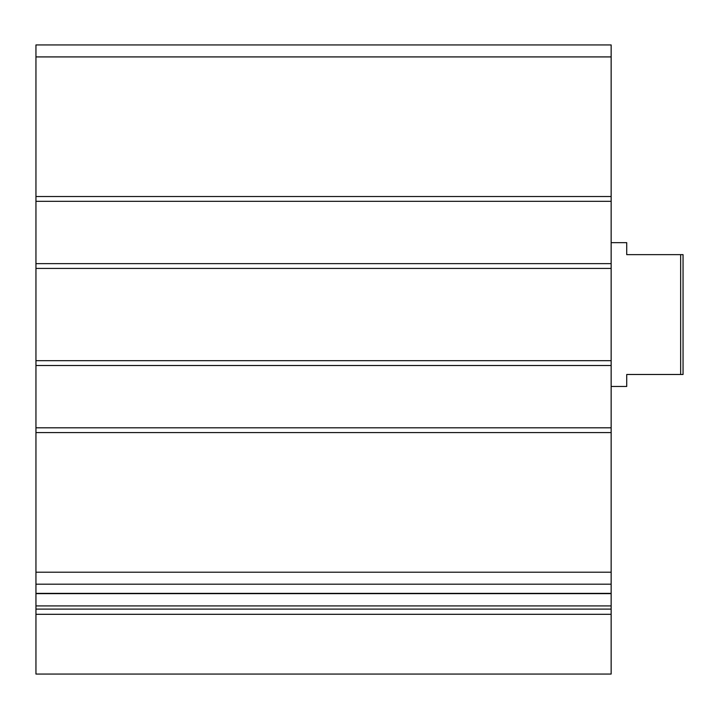 <?xml version="1.0" encoding="UTF-8"?>
<svg xmlns="http://www.w3.org/2000/svg" width="719" height="719" viewBox="0 0 719 719"><rect width="100%" height="100%" fill="white"/><g stroke="black" fill="none" stroke-linecap="round" stroke-linejoin="round"><path stroke-width="1.08" d="M611.15 201.32L35.95 201.32L35.95 44.938L611.15 44.938L611.15 674.062L35.95 674.062L35.95 614.305L611.15 614.305M35.95 201.32L35.95 263.63L611.15 263.63M35.95 263.63L35.95 365.495L611.15 365.495M35.95 365.495L35.95 427.805L611.15 427.805M35.95 427.805L35.95 584.188L611.15 584.188M35.95 584.188L35.95 614.305M680.65 254.643L680.65 374.482L683.05 374.482L683.05 254.643L626.725 254.643L626.725 242.663L611.15 242.663M680.65 374.482L626.725 374.482L626.725 386.463L611.15 386.463M35.95 56.918L611.15 56.918M35.95 196.53L611.15 196.53M35.95 268.43L611.15 268.43M35.95 360.695L611.15 360.695M35.95 432.595L611.15 432.595M35.95 572.207L611.15 572.207M35.95 593.382L611.15 593.382M35.95 605.91L611.15 605.91M35.95 609.101L611.15 609.101M35.95 593.633L611.15 593.633"/></g></svg>
